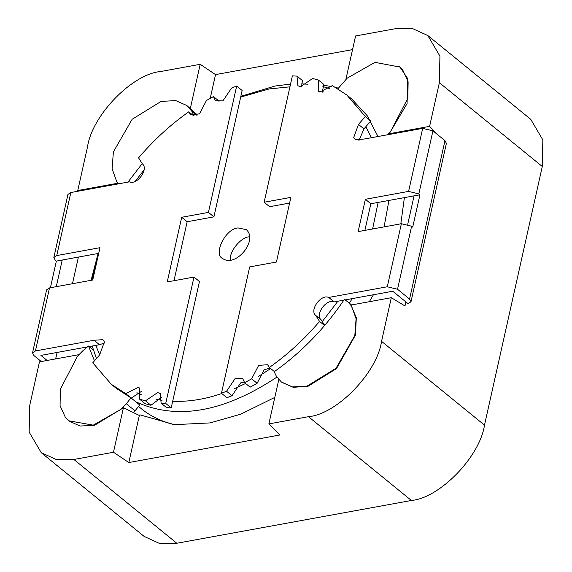 <?xml version="1.0" encoding="UTF-8"?>
<svg xmlns="http://www.w3.org/2000/svg" width="572" height="572" viewBox="0 0 572 572"><rect width="100%" height="100%" fill="white"/><g stroke="black" fill="none" stroke-linecap="round" stroke-linejoin="round"><path stroke-width="0.86" d="M138.596 406.442L140.876 408.365C149.943 415.858 160.954 421.271 173.902 424.603M240.855 96.303L275.046 86.029L290.547 84.091M301.487 83.869L307.986 84.227M322.88 86.601L329.951 88.588M388.939 200.443L384.098 226.884M352.259 298.613L349.306 303.124M276.919 377.105C223.802 412.312 176.755 420.542 135.793 401.787M96.454 358.544L92.199 346.046M91.084 280.316L97.876 254.297M240.683 97.076L269.219 88.932L289.94 86.837M322.007 91.413L324.052 92.113M365.851 126.691L371.321 137.73M378.121 202.417L372.608 228.979M337.859 301.244L322.293 321.564M270.706 368.575L258.279 376.519M245.581 383.483L234.205 388.774M221.772 393.536C204.819 399.327 188.46 401.916 172.68 401.294M162.04 400.3L156.034 399.213M141.427 394.737L136.894 392.728M99.685 354.84L95.803 345.388M91.777 280.194L98.177 253.468M135.185 181.403L144.087 169.884M238.145 227.942C225.432 228.521 212.863 254.569 222.758 258.573C235.614 267.896 258.53 240.369 246.31 229.644L238.145 227.942M249.607 236.772L249.099 236.858C241.448 236.865 228.743 251.551 230.409 260.353M41.27 361.533L33.948 355.577L32.532 352.881L35.428 350.943L94.001 340.261L102.867 339.661L104.404 341.82L99.65 354.876L92.764 362.791L111.311 384.305L125.754 393.672L138.338 387.323L139.611 388.066L139.682 399.256L145.159 403.71L150.944 405.269L162.09 396.918M139.682 399.256L145.474 400.808L157.715 392.535L160.224 393.615L161.125 403.181L166.602 407.643L171.207 407.886L199.456 281.517L193.98 277.062L167.238 281.939L181.696 217.281L208.43 212.405L236.679 86.029L231.567 88.045L222.901 100.901L215.444 100.729L213.478 96.575L206.471 100.465L199.449 113.928L190.49 114.579L188.76 111.819C170.499 124.71 153.768 140.061 138.574 157.872L142.349 163.842C149.035 168.883 137.101 185.492 129.408 181.846L70.842 192.528L67.939 194.466L53.847 257.507L55.262 260.203L56.356 261.097L50.407 287.737M173.988 280.702L187.166 221.736L213.907 216.859L242.156 90.49L236.679 86.029M219.062 101.873L218.947 101.037L213.478 96.575M98.699 253.375L56.356 261.097M47.133 360.467L40.905 355.398L87.452 346.911M88.724 346.675L99.478 344.716L104.726 342.971M131.253 398.098L141.47 391.377M161.125 403.181L165.73 403.432L193.98 277.062M32.532 352.881L46.618 289.84L49.521 287.902L92.75 280.015L99.971 247.69L56.75 255.57L53.847 257.507M99.478 344.716L94.001 340.261M131.231 398.133L125.754 393.672M150.944 405.269L145.474 400.808M171.207 407.886L165.73 403.432M187.166 221.736L181.696 217.281M213.907 216.859L208.43 212.405M193.55 115.716L188.76 111.819M62.226 260.024L56.27 286.672M364.893 230.38L370.849 203.739L365.372 199.285L358.143 231.61L401.372 223.731L411.618 226.226L412.712 227.12L419.934 194.787L370.849 203.739M358.873 140.791L363.949 128.886L370.828 120.971L365.351 116.509L346.804 95.002L332.361 85.628L319.784 91.978L318.511 91.234L318.44 80.044L312.648 78.493L300.4 86.765L297.89 85.693L296.99 76.119L292.385 75.869L264.142 202.245L290.876 197.369L276.426 262.026L249.685 266.902L221.443 393.271L226.548 391.255L235.214 378.399L242.671 378.578L244.644 382.725L251.651 378.836L258.673 365.372L267.625 364.721L269.362 367.481C287.623 354.59 304.354 339.239 319.548 321.428L315.773 315.458C309.08 310.417 321.021 293.808 328.707 297.454L387.28 286.772L397.526 289.268L409.566 299.07L410.982 301.766L408.086 303.703L392.757 291.227L345.123 299.914M322.122 92.385L323.909 84.506L318.44 80.044M301.508 86.837L302.466 80.573L296.99 76.119M264.142 202.245L269.612 206.699L289.604 203.053M221.443 393.271L226.912 397.726L232.025 395.71L240.69 382.854L244.537 381.882M244.644 382.725L250.121 387.18L257.121 383.29L264.15 369.834L270.041 368.039M319.548 321.428L325.025 325.89L321.25 319.912C314.557 314.879 326.498 298.262 334.184 301.909L343.858 300.143M410.982 301.766L446.396 143.357L444.98 140.662L432.933 130.859L422.687 128.364L364.121 139.039L355.255 139.639L353.718 137.48L358.472 124.431L365.351 116.509M419.934 194.787L418.84 193.901L408.594 191.398L365.372 199.285M363.949 128.886L358.472 124.431M232.025 395.71L226.548 391.255M257.121 383.29L251.651 378.836M274.839 371.943L269.362 367.481M321.25 319.912L315.773 315.458M334.184 301.909L328.707 297.454M407.722 224.274L414.071 195.86M345.874 79.444L355.591 35.964L395.173 28.743L412.569 28.6L427.82 35.543L439.925 56.127L439.368 82.704L429.608 126.355L389.239 133.712L389.747 134.37M437.516 134.592L429.608 126.355M78.886 354.669L39.461 361.861L29.708 405.505L29.151 432.082L41.248 452.674L56.506 459.616L73.895 459.466L113.478 452.252L128.814 462.548L279.815 435.006L268.876 423.909L308.458 416.688C336.829 414.292 377.027 372.851 381.553 341.341L391.312 297.697L404.99 305.963L405.891 301.923M427.82 35.543L530.752 119.326L542.849 139.918L542.292 166.495L484.484 425.125C479.958 456.635 439.761 498.076 411.39 500.479L176.827 543.257L159.431 543.4L144.18 536.457L41.248 452.674M78.414 257.071L72.458 283.719M57.1 352.445L55.648 358.909M118.125 183.162L77.763 190.519L78.371 191.155M77.763 190.519L87.516 146.875C92.042 115.365 132.239 73.924 160.61 71.521L200.193 64.307L215.53 74.603L352.545 49.614M323.509 85.235L331.717 86.565M335.835 87.495L338.381 88.159M404.39 197.626L400.822 223.831M373.416 294.752L369.34 301.701M274.803 397.411L240.812 414.164L210.096 422.915L174.46 424.66L139.904 414.822L139.339 415.465L123.423 407.743L94.53 425.303L80.051 426.033L69.112 421.135L65.473 417.581L60.081 405.705L60.325 389.289L77.513 356.177L82.883 350.715L88.517 346.024L94.473 360.832M281.817 382.339L293.171 387.308L307.965 386.322L336.472 368.597L355.455 335.092L356.32 317.725L350.943 305.055L391.312 297.697M337.93 88.731L347.168 78.185L374.96 62.348L399.957 67.081L407.571 78.428L407.071 103.632L389.239 133.712M118.554 183.827L116.595 181.31L112.112 168.733L113.378 151.923L132.153 119.262L161.104 101.416L175.74 100.593L186.815 105.513L197.404 114.993M190.247 108.816L200.193 64.307M268.876 423.909L278.829 379.4M113.478 452.252L123.423 407.743M128.814 462.548L139.339 415.465M210.224 98.341L215.53 74.603M116.352 388.402L130.974 397.869L139.732 404.997L133.49 412.684M130.974 397.869L126.326 403.768L121.021 409.316L93.236 425.153L68.676 420.777M93.336 349.942L89.211 346.589M135.085 410.896L126.326 403.768M186.815 105.513L191.742 111.111L194.037 115.751M142.206 163.628L127.956 182.11M196.797 115.229L191.742 111.111M276.448 376.39L274.16 371.75C301.48 352.395 324.889 328.264 344.387 299.356L348.305 302.309L351.594 306.192L356.084 318.768L354.812 335.578L336.036 368.239L307.092 386.086L292.456 386.908L281.374 381.989L276.448 376.39M351.544 304.947L348.305 302.309M399.521 66.724L402.717 69.92L408.115 81.796L407.872 98.212L390.683 131.324L387.387 134.799M377.985 136.515L367.195 115.687L351.844 99.099M35.428 350.943L49.521 287.902M56.75 255.57L70.842 192.528M422.687 128.364L408.594 191.398M401.372 223.731L387.28 286.772M444.98 140.662L409.566 299.07M432.933 130.859L418.84 193.901M411.618 226.226L397.526 289.268M439.368 82.704L542.292 166.495M381.553 341.341L484.484 425.125M73.895 459.466L176.827 543.257M308.458 416.688L411.39 500.479M138.56 406.485L140.876 408.365M116.788 388.76L111.311 384.305M352.28 99.456L346.804 95.002"/></g></svg>
